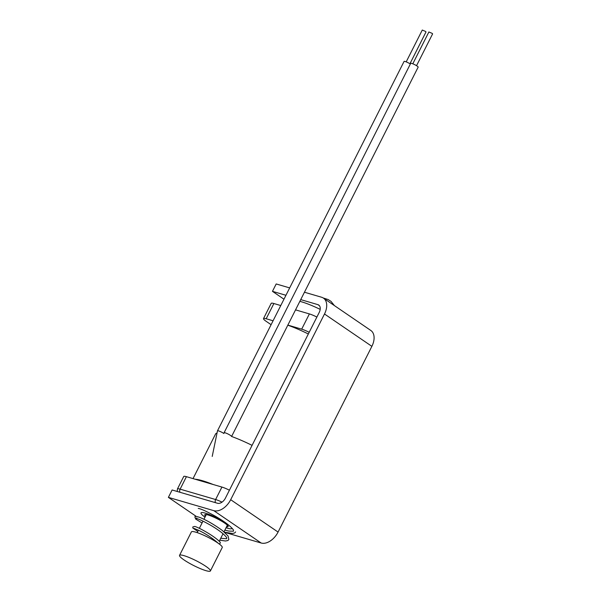 <?xml version="1.0" encoding="UTF-8"?>
<svg xmlns="http://www.w3.org/2000/svg" width="601" height="601" viewBox="0 0 601 601"><rect width="100%" height="100%" fill="white"/><g stroke="black" fill="none" stroke-linecap="round" stroke-linejoin="round"><path stroke-width="0.9" d="M223.925 433.516A4.192 0.654 -153.2 0 0 223.865 433.479A4.192 0.654 -153.2 0 0 219.921 431.383A4.192 0.654 -153.2 0 0 217.487 430.819A4.192 0.654 -153.2 0 0 217.479 430.842L212.213 456.429M406.201 61.865L422.278 30.05L425.463 31.38L426.011 31.936L409.942 63.751M217.487 430.819L404.075 61.43A4.192 0.654 26.8 0 1 406.441 61.963A4.192 0.654 26.8 0 1 410.348 64.014M213.115 484.489A39.854 6.235 -153.2 0 0 195.212 479.252M252.082 445.356A39.854 6.235 -153.2 0 0 231.573 436.461A4.192 0.654 -153.2 0 0 230.461 435.409A4.192 0.654 -153.2 0 0 226.517 433.313A4.192 0.654 -153.2 0 0 224.083 432.75A4.192 0.654 -153.2 0 0 224.075 432.773M217.006 433.141A39.854 6.235 -153.2 0 0 215.609 433.907L193.026 478.614M287.804 325.201A37.239 5.822 26.8 0 1 308.336 333.983M299.839 301.371A29.329 4.59 26.8 0 1 320.19 309.372M210.403 570.95L222.25 547.496A17.286 2.704 -153.2 0 0 214.617 540.915A17.286 2.704 -153.2 0 0 198.172 532.959A17.286 2.704 -153.2 0 0 191.396 531.908L179.541 555.362A17.286 2.704 -153.2 0 0 187.174 561.943A17.286 2.704 -153.2 0 0 203.626 569.898A17.286 2.704 -153.2 0 0 210.403 570.95A17.286 2.704 -153.2 0 0 202.77 564.369A17.286 2.704 -153.2 0 0 186.318 556.413A17.286 2.704 -153.2 0 0 179.541 555.362M205.437 513.164A17.286 2.704 -153.2 0 0 201.004 512.886A17.286 2.704 -153.2 0 0 205.016 517.13A17.286 2.704 -153.2 0 1 201.004 512.886A17.286 2.704 -153.2 0 1 205.437 513.164A17.286 2.704 -153.2 0 1 225.345 522.577A17.286 2.704 -153.2 0 0 205.437 513.164M226.059 527.753A17.286 2.704 -153.2 0 0 227.426 528.189A17.286 2.704 -153.2 0 0 231.858 528.467A17.286 2.704 -153.2 0 0 231.858 528.001A17.286 2.704 -153.2 0 1 231.858 528.467A17.286 2.704 -153.2 0 1 227.426 528.189A17.286 2.704 -153.2 0 1 226.059 527.753M226.547 526.784A13.094 2.051 -153.2 0 0 228.117 526.581A13.094 2.051 -153.2 0 0 221.311 520.992A13.094 2.051 -153.2 0 0 208.096 514.989A13.094 2.051 -153.2 0 0 204.746 514.772A13.094 2.051 -153.2 0 0 205.512 516.161M309.192 332.293A10.472 1.638 -153.2 0 0 301.687 329.153L309.387 313.917A10.472 1.638 26.8 0 1 316.885 317.058M266.183 318.763A10.472 1.638 -153.2 0 0 263.501 318.59L271.194 303.355A10.472 1.638 26.8 0 1 273.883 303.528L266.183 318.763L273.072 320.776M287.849 325.103L301.687 329.153M263.501 318.59A10.472 1.638 -153.2 0 0 266.251 321.385L271.096 324.69M273.883 303.528L280.765 305.541M295.549 309.868L309.387 313.917M179.924 492.264A3.14 2.374 106.3 0 1 180.12 489.146A10.472 1.638 26.8 0 0 177.43 488.974L183.726 476.503A10.472 1.638 26.8 0 1 186.415 476.676L180.12 489.146L215.624 499.536L221.919 487.065L186.415 476.676M221.919 487.065A10.472 1.638 26.8 0 1 229.424 490.206M219.065 543.852A1.044 0.811 -52.1 0 0 220.101 542.132C214.399 535.942 197.954 527.024 194.686 526.431L192.816 526.957L192.823 528.009L197.797 531.427M300.725 299.614L317.861 304.632A7.332 4.673 124.3 0 1 318.733 305.038A7.332 4.673 124.3 0 1 319.214 312.445L225.405 498.154A7.332 4.673 124.3 0 1 217.524 503.27L172.119 489.98L168.385 497.373L196.151 516.327M224.586 532.313L261.172 543.019A15.716 10.014 -55.7 0 0 278.068 532.065L371.876 346.349A15.716 10.014 -55.7 0 0 370.84 330.482L323.458 298.119A15.716 10.014 -55.7 0 0 321.595 297.24L304.459 292.229M168.385 497.373L213.791 510.655A15.716 10.014 -55.7 0 0 230.686 499.701L324.495 313.992A15.716 10.014 -55.7 0 0 323.458 298.119M289.674 287.902L276.19 283.957L272.456 291.342L283.965 299.2M272.456 291.342L285.948 295.286M412.804 63.796L428.874 31.981L432.066 33.31L432.615 33.874L416.546 65.682M224.083 432.75L410.678 63.36A4.192 0.654 26.8 0 1 413.112 63.924A4.192 0.654 26.8 0 1 417.056 66.02A4.192 0.654 26.8 0 1 418.153 67.139L231.595 436.469M215.428 502.654A3.14 2.374 106.3 0 1 215.624 499.536A10.472 1.638 26.8 0 1 222.039 502.135M213.791 510.655L261.172 543.019M230.686 499.701L278.068 532.065M324.495 313.992L371.876 346.349M317.861 304.632L319.431 305.699M334.396 305.586L331.008 301.379L328.123 299.546L323.263 297.991M206.316 514.569L203.934 519.279M202.995 521.142L199.359 528.339M198.42 530.195L197.196 532.621M227.351 525.191L224.008 531.817M223.039 533.733L219.237 541.261M177.43 488.974L177.22 491.475M198.225 508.423L198.608 508.469C201.508 509.039 207.165 511.669 215.586 516.357C225.037 521.871 231.017 526.453 233.519 530.12L233.413 531.224L228.846 531.089L224.857 530.135M196.737 517.949L196.114 518.415L196.617 518.505C199.389 519.241 204.378 521.668 211.575 525.792C219.583 530.6 224.639 534.59 226.727 537.752L226.652 538.759L220.747 538.271M202.056 522.998L195.701 519.076L194.874 517.01C196.362 517.348 192.095 514.802 200.418 517.671C207.217 520.556 214.572 524.861 222.46 530.578L228.057 535.949L228.861 539.54L227.937 540.479L225.548 541.005L219.778 540.186M218.674 543.65C212.867 538.361 206.023 533.831 198.142 530.067L193.935 528.407M235.652 531.945L234.63 532.967L232.519 533.485L224.443 532.185"/></g></svg>
